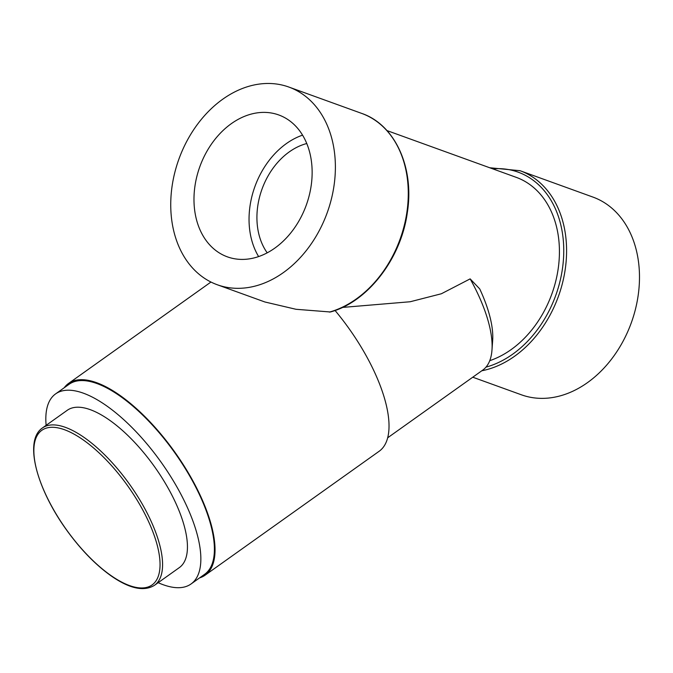 <?xml version="1.0" encoding="UTF-8"?>
<svg xmlns="http://www.w3.org/2000/svg" width="673" height="673" viewBox="0 0 673 673"><rect width="100%" height="100%" fill="white"/><g stroke="black" fill="none" stroke-linecap="round" stroke-linejoin="round"><path stroke-width="1.01" d="M46.126 425.336A116.698 46.294 54.5 0 1 55.623 393.873L69.168 384.233A116.698 46.294 54.5 0 1 174.568 452.441A116.698 46.294 54.5 0 1 204.542 574.363L190.997 584.004A116.698 46.294 54.5 0 1 158.163 582.683M55.623 393.873A116.698 46.294 54.5 0 1 161.024 462.082A116.698 46.294 54.5 0 1 190.997 584.004M42.433 427.961L67.292 410.261A96.584 38.311 54.5 0 1 130.57 438.157A96.584 38.311 54.5 0 1 184.915 528.541A96.584 38.311 54.5 0 1 179.329 567.608L154.47 585.317C143.845 591.828 129.334 588.639 110.936 575.76C95.103 564.445 80.129 548.941 66.013 529.23C36.317 487.807 23.782 440.453 42.433 427.961A96.584 38.311 54.5 0 1 80.634 435.12A96.584 38.311 54.5 0 1 160.048 546.24A96.584 38.311 54.5 0 1 154.47 585.317M79.456 437.374A94.943 37.663 54.5 0 1 158.18 576.559A94.943 37.663 54.5 0 1 53.285 509.133A94.943 37.663 54.5 0 1 79.456 437.374M199.578 577.897A117.708 46.698 -125.5 0 0 205.122 575.179A117.708 46.698 -125.5 0 0 198.013 490.743A117.708 46.698 -125.5 0 0 115.142 392.132A117.708 46.698 -125.5 0 0 68.579 383.408A117.708 46.698 -125.5 0 0 64.204 387.766M267.215 252.838A65.39 49.045 109.9 0 1 262.007 189.138A65.39 49.045 109.9 0 1 306.77 143.526M258.625 256.581A75.452 56.591 109.9 0 1 302.564 135.147M481.792 370.773A105.131 78.85 -70.1 0 0 564.235 275.215A105.131 78.85 -70.1 0 0 520.036 170.706L592.93 197.08A105.131 78.85 109.9 0 1 631.308 322.771A105.131 78.85 109.9 0 1 521.39 394.799L472.766 377.208M287.337 119.214A75.452 56.591 109.9 0 1 303.91 211.086A75.452 56.591 109.9 0 1 227.39 256.85A75.452 56.591 109.9 0 1 199.847 166.643A75.452 56.591 109.9 0 1 278.731 114.948A75.452 56.591 109.9 0 1 287.337 119.214M300.814 92.975A105.131 78.85 -70.1 0 0 288.835 87.044A105.131 78.85 -70.1 0 0 178.917 159.072A105.131 78.85 -70.1 0 0 217.286 284.755A105.131 78.85 -70.1 0 0 323.915 220.996A105.131 78.85 -70.1 0 0 300.814 92.975M217.286 284.755L264.893 301.984L295.994 309.286L330.367 311.986C367.651 302.051 401.142 258.625 407.325 212.592C414.543 167.67 395.043 124.715 361.729 113.417L288.835 87.044M335.053 310.48A117.708 46.698 54.5 0 1 379.076 451.322L205.122 575.179M491.971 350.069L492.653 340.673A103.625 41.103 -125.5 0 0 479.731 288.919L470.149 278.874A111.668 44.3 54.5 0 1 491.971 350.069A111.668 44.3 54.5 0 1 482.734 370.108L387.598 437.845M342.448 307.426L410.194 301.748L441.387 293.756L470.149 278.874M489.751 360.678A97.585 73.189 -70.1 0 0 558.186 268.746A97.585 73.189 -70.1 0 0 516.216 177.344L386.941 130.57M329.391 312.104A105.131 78.85 -70.1 0 0 404.877 222.923A105.131 78.85 -70.1 0 0 373.708 119.357A105.131 78.85 -70.1 0 0 361.729 113.417M485.973 367.138A103.12 77.336 -70.1 0 0 563.688 254.831A103.12 77.336 -70.1 0 0 492.712 168.839M68.579 383.408L210.952 282.037M520.036 170.706L489.683 167.745"/></g></svg>
